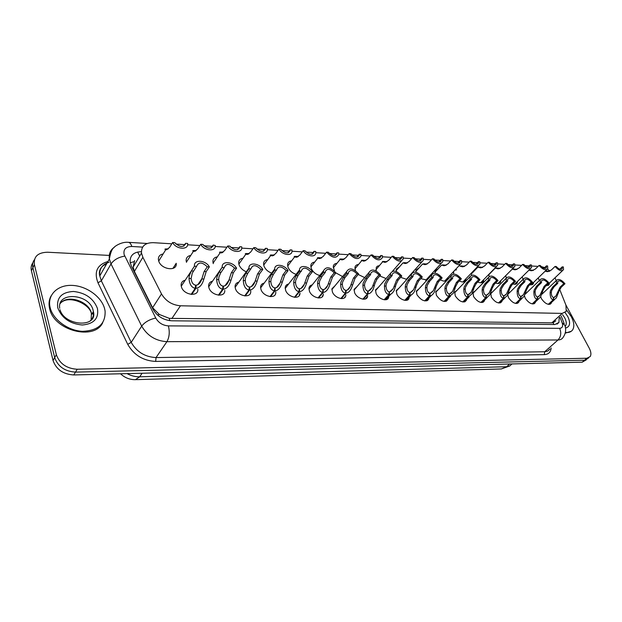 <?xml version="1.0" encoding="UTF-8"?>
<svg xmlns="http://www.w3.org/2000/svg" width="622" height="622" viewBox="0 0 622 622"><rect width="100%" height="100%" fill="white"/><g stroke="black" fill="none" stroke-linecap="round" stroke-linejoin="round"><path stroke-width="0.93" d="M197.812 289.183C198.791 297.176 183.739 295.225 181.453 286.96L181.142 285.467C181.033 282.683 182.386 280.934 185.2 280.211M224.767 290.396C225.389 297.93 211.262 295.753 208.961 287.862L208.595 286.027C208.595 283.453 209.902 281.844 212.514 281.214M250.697 290.769L250.736 291.539C251.055 298.646 237.775 296.282 235.458 288.732L235.054 286.587C235.147 284.207 236.399 282.738 238.825 282.178M275.764 291.85L275.779 292.628C275.826 299.322 263.324 296.795 260.999 289.564L260.571 287.146C260.727 284.946 261.932 283.601 264.179 283.111M299.952 292.876L299.936 293.662C299.75 299.959 287.963 297.3 285.638 290.373L285.187 287.698C285.405 285.677 286.555 284.448 288.639 284.013M323.3 293.848L323.261 294.649C322.88 300.558 311.746 297.806 309.422 291.15L308.955 288.25C309.22 286.392 310.316 285.273 312.244 284.884M345.848 294.774L345.793 295.574C345.249 301.134 334.714 298.296 332.389 291.905L331.915 288.802L335.048 285.731M367.656 295.652L367.571 296.453C366.887 301.678 356.911 298.785 354.594 292.628L354.105 289.347L357.082 286.548M388.742 296.484L388.633 297.293C387.84 302.206 378.37 299.26 376.053 293.335L375.556 289.899L378.394 287.333M409.152 297.277L409.027 298.086C408.141 302.704 399.13 299.734 396.828 294.012L396.323 290.443L399.021 288.103M428.908 298.031L428.768 298.84C425.487 302.385 421.545 300.994 416.927 294.673L416.413 290.987L418.987 288.841M448.058 298.747L447.894 299.563C444.691 302.86 440.866 301.445 436.403 295.31L435.882 291.524L438.331 289.564M466.609 299.431L466.438 300.247C463.312 303.318 459.596 301.88 455.273 295.932L454.736 292.06L457.069 290.256M484.608 300.092L484.421 300.9C481.374 303.761 477.758 302.308 473.56 296.531L473.023 292.589L475.247 290.933M502.071 300.714L501.868 301.522C498.906 304.197 495.384 302.727 491.31 297.106L490.758 293.11L492.881 291.594M519.02 301.312L518.802 302.113C515.918 304.617 512.489 303.139 508.524 297.674L507.739 294.704M535.472 301.895L535.254 302.689C532.44 305.029 529.104 303.536 525.24 298.218L524.455 295.8M551.465 302.447L551.232 303.233C548.495 305.425 545.245 303.933 541.474 298.754L540.728 296.741M172.9 268.455L176.205 263.285C177.511 271.806 161.044 269.707 158.688 260.929L158.408 259.654C158.221 256.521 159.792 254.631 163.112 253.97M246.296 271.775C242.774 270.313 240.372 268.028 239.089 264.925L238.669 262.686C238.794 260.136 240.232 258.651 242.984 258.254M271.658 273.089C267.973 271.736 265.423 269.427 264 266.162L263.557 263.658C263.751 261.279 265.143 259.926 267.724 259.584M296.126 274.325C292.309 273.105 289.619 270.78 288.056 267.359L287.582 264.614C287.838 262.398 289.183 261.154 291.601 260.875M319.755 275.484C315.828 274.426 313.006 272.102 311.288 268.51L310.798 265.547C311.109 263.495 312.399 262.352 314.67 262.119M342.582 276.58L335.934 272.902C330.29 266.846 326.138 266.154 323.479 270.827L323.572 272.312L320.128 276.611L317.881 281.144L317.585 283.438C317.834 288.709 319.483 291.702 322.546 292.418L318.044 297.922M334.488 271.052L333.236 266.465C333.586 264.56 334.83 263.518 336.968 263.324M364.671 277.599L358.21 274.481M386.06 278.547L379.754 275.95M409.649 275.624L409.673 276.191M406.804 279.402L400.615 277.319M429.017 276.697L428.939 277.987M426.98 280.125L420.806 278.602M447.793 277.731L447.646 279.185C446.503 281.572 444.085 281.774 440.368 279.807M466.002 278.718L465.831 280.164C464.813 282.279 462.651 282.536 459.339 280.934M483.667 279.675L483.481 281.105C482.579 282.963 480.658 283.259 477.727 281.999M500.819 280.584L500.609 282.015C499.816 283.632 498.136 283.966 495.578 283.002M517.473 281.471L517.255 282.886C516.555 284.285 515.109 284.643 512.917 283.951M533.66 282.326L533.419 283.718L529.757 284.837M523.102 279.34L522.153 276.852M549.389 283.142L549.14 284.526L546.139 285.661M539.344 280.553L538.178 277.941M387.654 298.972L387.249 298.848M366.723 298.132L366.272 297.954M345.101 297.192L344.619 296.958M322.756 296.134L322.266 295.862M299.617 294.945L299.159 294.649M556.208 280.678L555.026 277.77M134.632 260.525L133.17 267.032L134.383 271.41L152.608 307.727L159.356 314.475L169.27 318.347L551.854 322.834L553.176 322.701L555.804 320.812M549.895 271.036L547.461 269.132M544.693 267.577L541.264 266.597M171.812 243.816L153.222 242.673C145.113 242.689 141.202 246.164 141.489 253.084L142.866 257.29L161.502 293.926C165.794 301.118 172.115 305.068 180.466 305.783L562.218 313.402L566.222 311.342L565.927 305.107L559.676 289.385M538.092 266.395L531.67 265.998M529.198 265.851L524.836 265.578M521.633 265.376L514.969 264.972M512.474 264.817L507.925 264.537M504.675 264.334L497.756 263.907M495.236 263.751L490.501 263.464M487.205 263.262L480.021 262.818M477.478 262.655L472.541 262.352M469.198 262.15L461.734 261.691M459.168 261.528L454.021 261.209M450.623 261.007L442.864 260.525M440.275 260.361L434.902 260.035M431.458 259.825L423.388 259.327M420.775 259.164L415.169 258.814M411.671 258.604L403.281 258.083M400.638 257.92L394.791 257.562M391.238 257.345L382.499 256.8M379.84 256.637L373.729 256.264M370.113 256.039L361.024 255.479M358.334 255.315L351.943 254.919M348.281 254.693L338.803 254.11M336.09 253.939L329.411 253.527M325.687 253.302L315.805 252.695M313.068 252.524L306.086 252.097M302.3 251.863L291.998 251.226M290 251.101L289.588 251.078M289.23 251.055L281.921 250.604M278.073 250.363L267.32 249.702M265.252 249.577L264.747 249.546M264.529 249.531L256.878 249.057M252.96 248.816L241.733 248.124M239.587 247.991L238.98 247.96M238.918 247.953L230.902 247.455M226.921 247.214L215.189 246.491M212.965 246.351L203.938 245.799M199.887 245.55L187.619 244.788M185.309 244.648L175.94 244.073M525.644 293.11L526.609 292.845M508.571 292.791L509.993 292.231M542.174 293.553L542.749 293.452M506.347 277.925L505.686 275.694M489.156 276.456L488.768 274.45M471.6 275.188L471.398 273.074M473.513 270.865L474.384 270.788M453.593 274.092L453.679 271.441M454.869 270.173L456.54 269.816M435.081 273.128L435.073 270.858L438.145 268.821M416.017 272.28L415.986 270.01L419.174 267.787M396.393 271.557L396.284 269.147L399.604 266.721M376.186 270.982L376.287 267.336L377.375 266.185L379.397 265.625M355.442 270.648L354.944 267.374C355.317 265.61 356.515 264.645 358.529 264.498M213.268 263.642L212.887 261.699C212.926 258.962 214.411 257.352 217.335 256.87M186.483 262.313L186.149 260.688C186.087 257.757 187.611 256.007 190.736 255.448M565.826 304.858L589.244 348.196C591.063 351.718 591.382 354.509 590.192 356.577L586.834 358.249L77.206 369.25C66.585 368.558 59.626 363.707 56.345 354.695L34.412 264.645L32.896 267.685C32.212 264.661 32.709 262.002 34.397 259.724C32.709 262.002 32.212 264.661 32.896 267.685L54.689 357.611L32.904 267.701L31.403 270.725C30.719 267.709 31.224 265.058 32.904 262.779M77.206 369.25L75.487 372.111C64.882 371.435 57.955 366.599 54.689 357.611C57.955 366.599 64.882 371.435 75.487 372.111L584.509 360.216L75.487 372.111L73.769 374.949C63.195 374.296 56.291 369.484 53.041 360.503L31.411 270.741L34.404 264.63C33.495 256.606 37.888 252.478 47.583 252.229L109.293 255.417M587.868 358.529L584.509 360.216L588.645 357.875M586.321 359.835L582.2 362.167L73.769 374.949M141.388 251.692C133.575 251.964 129.827 255.479 130.13 262.235L131.452 266.325L152.919 309.118C157.141 316.271 163.415 320.167 171.719 320.796L554.933 324.521L558.921 322.445L559.194 317.725M559.792 269.194L562.202 266.885L563.361 266.955L563.516 269.691C561.503 271.627 558.68 270.539 555.065 266.434L551.419 269.948L548.005 271.612L545.105 271.231M549.179 271.34L545.634 270.842L549.444 271.239M546.8 271.41L547.772 271.635M562.202 266.885L562.226 268.618C560.865 270.018 558.867 269.318 556.231 266.511L555.065 266.434M547.065 271.145L545.486 270.858M548.316 304.329L553.152 299.827C551.084 299.252 550.066 296.787 550.105 292.441L550.462 290.552L552.834 286.828L556.542 283.321L556.395 280.499C558.455 278.485 561.316 279.558 564.97 283.725L561.262 287.201L559.061 290.894L556.34 297.907L548.651 304.376M553.479 297.767L555.881 296.033L560.088 287.146L563.796 283.663C561.145 280.825 559.116 280.125 557.716 281.579L557.724 283.383L554.015 286.882L551.621 290.598L551.294 292.488C551.356 295.427 552.103 297.075 553.533 297.448L553.152 299.827M553.805 297.456L553.526 299.835M564.97 283.725L563.796 283.663M557.724 283.383L556.542 283.321M566.642 310.114L571.221 316.567C574.02 321.947 574.557 326.286 572.823 329.567C571.377 331.876 568.897 332.84 565.382 332.443M571.299 331.254L565.219 333.174M543.986 268.269L546.419 265.897L547.609 265.967L547.757 268.665C545.688 270.725 542.796 269.653 539.072 265.438L535.433 268.999L532.02 270.694L528.871 270.236M533.489 270.298L529.757 269.964M530.931 270.508L531.81 270.718M546.419 265.897L546.435 267.6C545.035 269.085 542.983 268.393 540.269 265.508L539.072 265.438M531.219 270.228L529.213 269.894M529.796 269.925L531.499 270.243L531.165 270.57M533.217 270.407L531.499 270.243M527.72 267.305L530.177 264.879L531.398 264.956L531.53 267.608C529.415 269.8 526.437 268.735 522.604 264.404L518.981 268.028L515.576 269.746L512.163 269.194M517.061 269.334L513.461 269.015M512.419 268.937L515.381 269.769M530.177 264.879L530.185 266.543C528.754 268.129 526.64 267.444 523.848 264.482L522.604 264.404M513.5 268.976L515.195 269.303L514.853 269.645M516.789 269.45L515.195 269.303M510.981 266.317L513.445 263.829L514.705 263.915L514.829 266.511C512.66 268.852 509.597 267.794 505.647 263.347L502.032 267.025L498.634 268.774L495.182 268.175L498.121 268.315L497.281 268.455L498.471 268.797M500.142 268.346L496.683 268.043M513.445 263.829L513.453 265.454C511.984 267.149 509.807 266.473 506.922 263.425L505.647 263.347M496.729 268.004L498.416 268.331L498.051 268.696M499.863 268.463L498.416 268.331M493.736 265.299L496.208 262.756L497.507 262.834L497.631 265.376C495.4 267.872 492.251 266.83 488.177 262.251L484.569 265.991L481.187 267.771L477.828 267.188L479.041 266.978L481.047 267.787M482.719 267.32L479.406 267.048M496.208 262.756L496.216 264.327C494.708 266.13 492.468 265.47 489.491 262.336L488.177 262.251M479.453 267.001L481.125 267.328L480.752 267.717M482.431 267.444L481.125 267.328M532.207 303.878L537.027 299.306C534.897 298.723 533.847 296.22 533.863 291.811L534.22 289.891L536.584 286.12L540.285 282.559L540.153 279.776C542.267 277.622 545.206 278.687 548.969 282.963L545.261 286.501L543.076 290.249L540.409 297.223L532.549 303.933M537.361 297.223L539.896 295.357L544.056 286.447L547.757 282.909C545.028 279.986 542.944 279.294 541.505 280.841L541.513 282.613L537.805 286.174L535.41 289.938L535.083 291.858C535.169 294.836 535.939 296.515 537.408 296.896L537.027 299.306M537.696 296.904L537.416 299.322M548.969 282.963L547.757 282.909M541.513 282.613L540.285 282.559M515.615 303.419L520.427 298.778C518.227 298.179 517.131 295.644 517.139 291.166L517.488 289.214L519.852 285.381L523.545 281.766L523.421 279.029C525.59 276.736 528.614 277.785 532.486 282.186L528.793 285.778L526.609 289.588L524.004 296.507L515.972 303.466M520.754 296.671L523.444 294.657L527.549 285.723L531.242 282.131C528.428 279.123 526.282 278.446 524.805 280.094L524.805 281.82L521.112 285.436L518.709 289.269L518.39 291.213C518.491 294.237 519.292 295.94 520.808 296.329L520.427 298.778M521.104 296.336L520.824 298.785M532.486 282.186L531.242 282.131M524.805 281.82L523.545 281.766M498.525 302.945L503.322 298.226C501.06 297.619 499.917 295.046 499.901 290.497L500.251 288.515L502.615 284.627L506.292 280.95L506.176 278.275C508.407 275.818 511.517 276.86 515.514 281.385L511.82 285.031L509.651 288.896L507.117 295.761L498.898 302.992M503.657 296.103L506.502 293.926L510.538 284.977L514.231 281.323C511.315 278.228 509.107 277.56 507.599 279.325L507.591 281.012L503.913 284.682L501.511 288.569L501.2 290.544C501.309 293.615 502.148 295.349 503.711 295.738L503.322 298.226M504.014 295.753L503.734 298.241M515.514 281.385L514.231 281.323M507.591 281.012L506.292 280.95M50.149 307.595L50.094 307.377C47.078 294.875 57.621 284.752 72.004 285.389C86.341 285.84 101.3 296.515 104.566 308.535L105.095 310.984C105.654 323.914 98.105 330.694 82.438 331.324C68.101 330.733 53.002 319.677 50.149 307.595M102.739 322.662C94.544 340.918 53.85 330.725 49.612 308.598L49.566 308.38C48.524 303.738 49.052 299.547 51.152 295.808M475.962 264.249L478.45 261.644L479.787 261.73L479.896 264.195C477.618 266.861 474.368 265.843 470.162 261.123L466.578 264.925L463.196 266.737L459.953 266.177L461.229 265.944L463.009 266.286L462.076 266.449L463.087 266.752M464.751 266.263L461.61 266.014M478.45 261.644L478.45 263.16C476.903 265.089 474.594 264.443 471.515 261.209L470.162 261.123M461.656 265.967L463.32 266.302L462.931 266.714M464.455 266.395L463.32 266.302M457.644 263.16L460.132 260.501L461.508 260.587L461.617 262.966C459.277 265.827 455.934 264.824 451.58 259.965L448.019 263.829L444.652 265.672L441.527 265.135L442.872 264.879L444.637 265.221L443.657 265.407L444.574 265.687M459.277 262.974L460.062 262.134M446.231 265.174L443.261 264.956M444.637 265.221L444.279 265.61M460.132 260.501L460.132 261.948C458.554 264.008 456.167 263.378 452.979 260.05L451.58 259.965M443.307 264.902L444.963 265.236L444.551 265.68M445.92 265.314L444.963 265.236M438.751 262.033L441.231 259.312L442.654 259.405L442.763 261.691C440.368 264.747 436.924 263.775 432.414 258.76L428.869 262.694L425.526 264.575L422.517 264.055L423.94 263.775L425.697 264.125L424.655 264.327L425.471 264.583M440.633 261.621L440.998 261.224M427.112 264.055L424.344 263.86M425.697 264.125L425.324 264.544M441.231 259.312L441.231 260.688C439.622 262.896 437.165 262.29 433.853 258.853L432.414 258.76M424.391 263.806L426.031 264.14L425.666 264.552M426.801 264.202L426.031 264.14M480.915 302.455L485.696 297.658C483.364 297.044 482.174 294.424 482.143 289.805L482.485 287.799L484.841 283.842L488.511 280.11L488.402 277.505C490.68 274.877 493.884 275.896 498.012 280.561L494.334 284.262L492.173 288.188L489.716 294.976L481.296 302.502M486.031 295.52L489.04 293.156L493.013 284.207L496.69 280.499C493.681 277.303 491.403 276.658 489.856 278.539L489.848 280.172L486.179 283.904L483.784 287.854L483.473 289.86C483.605 292.978 484.476 294.735 486.085 295.139L485.696 297.658M486.396 295.147L486.124 297.674M498.012 280.561L496.69 280.499M489.848 280.172L488.511 280.11M462.76 301.95L467.526 297.075C465.108 296.445 463.88 293.786 463.818 289.098L464.16 287.061L466.508 283.041L470.162 279.239L470.053 276.712C472.393 273.905 475.698 274.901 479.966 279.706L476.304 283.469L474.151 287.465L471.779 294.152L467.962 297.091L463.157 301.997M467.853 294.914L471.048 292.356L474.944 283.407L478.598 279.643C475.488 276.355 473.132 275.717 471.546 277.739L471.546 279.309L467.892 283.103L465.505 287.115L465.194 289.152C465.342 292.324 466.251 294.105 467.915 294.517L467.526 297.075M468.234 294.525L467.962 297.091M479.966 279.706L478.598 279.643M471.546 279.309L470.162 279.239M444.038 301.429L448.773 296.469C446.285 295.831 445.002 293.133 444.917 288.367L445.251 286.291L447.599 282.209L451.23 278.345L451.129 275.919C453.524 272.895 456.929 273.867 461.345 278.827L457.706 282.652L455.568 286.711L453.298 293.281L449.224 296.484L444.45 301.476M449.1 294.292L452.489 291.516L456.299 282.59L459.938 278.757C456.711 275.367 454.278 274.753 452.661 276.922L452.653 278.415L449.022 282.271L446.643 286.345L446.339 288.421C446.503 291.64 447.443 293.46 449.162 293.872L448.773 296.469M449.496 293.879L449.224 296.484M461.345 278.827L459.938 278.757M452.653 278.415L451.23 278.345M419.259 260.867L421.724 258.099L423.201 258.184L423.302 260.361C420.861 263.642 417.3 262.694 412.619 257.524L409.097 261.528L405.777 263.44L402.901 262.95L404.401 262.639L406.15 262.989L405.054 263.215L405.754 263.44L406.15 262.989M407.379 262.896L404.821 262.725M421.724 258.099L421.732 259.382C420.083 261.753 417.549 261.162 414.112 257.617L412.619 257.524M404.868 262.671L406.493 263.013L406.197 263.355M407.06 263.052L406.493 263.013M399.137 259.654L401.587 256.832L403.103 256.933L403.204 258.977C400.716 262.492 397.038 261.582 392.179 256.248L388.688 260.315L385.383 262.266L382.654 261.808C382.017 261.504 382.546 261.388 384.24 261.473L385.974 261.823L384.816 262.072L385.399 262.266M387.001 261.699L384.668 261.559M385.974 261.823L385.64 262.22M401.587 256.832L401.594 258.021C399.915 260.564 397.287 260.004 393.718 256.342L392.179 256.248M384.723 261.504L386.122 262.087M378.355 258.394L380.773 255.533L382.343 255.634L382.444 257.531C379.902 261.31 376.108 260.439 371.046 254.927L367.586 259.071L364.313 261.053L361.74 260.634C361.024 260.299 361.584 260.175 363.411 260.26L365.13 260.618L364.368 261.046M365.938 260.462L363.862 260.354M380.773 255.533L380.781 256.606C379.078 259.335 376.364 258.806 372.64 255.028L371.046 254.927M363.909 260.291L365.433 260.719M356.873 257.088L359.259 254.188L360.884 254.289L360.978 256.031C358.396 260.082 354.47 259.257 349.199 253.558L345.778 257.78L342.535 259.802L340.117 259.421C339.324 259.055 339.915 258.923 341.89 259.016L343.601 259.374L342.629 259.786M343.842 259.366L342.411 259.047L344.168 259.187M359.259 254.188L359.267 255.137C357.541 258.06 354.734 257.57 350.847 253.659L349.199 253.558M334.667 255.728L337.007 252.796L338.687 252.897L338.78 254.46C336.16 258.806 332.101 258.037 326.597 252.143L323.215 256.443L320.003 258.511L317.764 258.169C316.878 257.772 317.5 257.625 319.646 257.726L321.271 258.076C319.739 258.021 319.311 258.13 319.957 258.41L320.143 258.48M321.364 258.029L320.175 257.757L321.636 257.873M337.007 252.796L337.015 253.605C335.266 256.746 332.366 256.295 328.299 252.252L326.597 252.143M424.717 300.892L429.429 295.847C426.847 295.201 425.51 292.457 425.409 287.613L425.736 285.506L428.068 281.354L431.684 277.42L431.582 275.103C434.032 271.861 437.546 272.801 442.125 277.917L438.502 281.813L436.387 285.933L434.218 292.356C432.85 294.618 431.404 295.784 429.888 295.862L425.145 300.939M429.748 293.654L433.347 290.63L437.056 281.743L440.679 277.847C437.32 274.349 434.809 273.758 433.161 276.082L433.153 277.49L429.545 281.416L427.166 285.56L426.879 287.667C427.057 290.94 428.037 292.783 429.818 293.203L429.429 295.847M430.16 293.219L429.888 295.862M442.125 277.917L440.679 277.847M433.153 277.49L431.684 277.42M404.767 300.34L409.447 295.209C406.78 294.548 405.388 291.757 405.256 286.828L405.583 284.689L407.9 280.468L411.484 276.471L411.391 274.271C413.887 270.795 417.517 271.69 422.284 276.977L418.684 280.942L416.577 285.133L414.532 291.384C413.101 293.856 411.57 295.131 409.921 295.225L405.21 300.387M409.766 292.993L413.583 289.704L417.183 280.872L420.783 276.907C417.292 273.291 414.695 272.731 413.008 275.227L413.008 276.541L409.424 280.53L407.06 284.752L406.772 286.89C406.975 290.217 408.001 292.091 409.836 292.519L409.447 295.209M410.186 292.534L409.921 295.225M422.284 276.977L420.783 276.907M413.008 276.541L411.484 276.471M384.155 299.765L388.804 294.548C386.044 293.872 384.59 291.034 384.435 286.027L384.754 283.842L387.063 279.55L390.616 275.484L390.515 273.431C393.065 269.684 396.813 270.547 401.773 276.012L398.204 280.04L396.121 284.308L394.2 290.357C392.715 293.055 391.075 294.455 389.294 294.564L384.621 299.812M389.123 292.317L393.166 288.725L396.649 279.97L400.226 275.935C396.587 272.195 393.905 271.666 392.187 274.356L392.187 275.554L388.633 279.62L386.278 283.904L385.998 286.089C386.231 289.471 387.296 291.376 389.193 291.811L388.804 294.548M389.559 291.827L389.294 294.564M401.773 276.012L400.226 275.935M392.187 275.554L390.616 275.484M362.859 299.174L367.462 293.856C364.609 293.172 363.092 290.28 362.906 285.187L363.217 282.971L365.511 278.602L369.033 274.465L368.932 272.576C371.521 268.548 375.4 269.357 380.571 275.01L377.033 279.107L374.973 283.453L373.192 289.269C371.645 292.216 369.911 293.755 367.975 293.879L363.341 299.221M367.781 291.617L372.073 287.698L375.431 279.037L378.969 274.932C375.167 271.06 372.399 270.57 370.65 273.462L370.658 274.535L367.135 278.679L364.795 283.041L364.523 285.257C364.78 288.694 365.884 290.637 367.851 291.08L367.462 293.856M368.232 291.096L367.975 293.879M380.571 275.01L378.969 274.932M370.658 274.535L369.033 274.465M340.833 298.56L345.389 293.149C342.434 292.449 340.848 289.51 340.638 284.332L340.942 282.077L343.212 277.622L346.695 273.408L346.602 271.705C349.23 267.367 353.242 268.121 358.637 273.968L355.131 278.151L351.469 288.11C349.875 291.337 348.025 293.024 345.918 293.164L341.338 298.607M345.7 290.894L346.166 290.334C347.737 290.217 349.097 288.981 350.256 286.61L353.475 278.073L356.981 273.89C353.008 269.886 350.139 269.443 348.367 272.553L348.382 273.486L344.891 277.7L342.574 282.139L342.31 284.394C342.59 287.893 343.741 289.868 345.778 290.326L345.389 293.149M346.166 290.334L345.918 293.164M358.637 273.968L356.981 273.89M348.382 273.486L346.695 273.408M311.692 254.305L313.97 251.358L315.712 251.459L315.797 252.82C315.712 257.905 306.397 256.373 303.194 250.682L299.858 255.059L296.694 257.166L294.634 256.878C293.638 256.443 294.307 256.28 296.624 256.388L298.008 256.692M298.101 256.637L297.176 256.419L298.319 256.505M297.915 256.738L296.881 257.127M313.97 251.358L313.986 252.011C312.221 255.385 309.212 254.973 304.967 250.79L303.194 250.682M287.908 252.827L290.124 249.865L291.92 249.974L292.006 251.101C292.099 256.505 282.225 255.09 278.959 249.165L275.67 253.628L272.545 255.782L270.679 255.541C269.575 255.067 270.282 254.888 272.801 255.004L273.913 255.253M274.014 255.191L273.377 255.036L274.162 255.098M273.742 255.347L272.786 255.728M290.124 249.865L290.132 250.347C288.359 253.97 285.241 253.613 280.786 249.274L278.959 249.165M263.269 251.272L265.407 248.318L267.273 248.435L267.343 249.313C267.647 255.051 257.166 253.776 253.83 247.595L250.604 252.143L247.525 254.344L245.869 254.157C244.64 253.644 245.387 253.449 248.124 253.574L248.94 253.76M249.127 253.636L248.652 253.69M248.676 253.916L247.828 254.266M265.407 248.318L265.415 248.613C263.635 252.493 260.408 252.198 255.728 247.712L253.83 247.595M237.744 249.647L239.781 246.716L241.717 246.833L241.764 247.439C242.316 253.527 231.182 252.415 227.769 245.962L224.604 250.612L221.587 252.851L220.149 252.734C218.773 252.174 219.574 251.957 222.552 252.089L223.049 252.205M222.66 252.439L221.961 252.75M239.781 246.716L239.781 246.802C238.008 250.969 234.657 250.728 229.736 246.087L227.769 245.962M211.262 247.945L213.183 245.052L215.228 245.488C216.052 251.941 204.21 251.016 200.719 244.267L197.625 249.01L194.67 251.304L193.458 251.249C191.934 250.65 192.797 250.417 196.031 250.549L196.179 250.58M195.65 250.923L195.145 251.156M213.183 245.052C211.317 249.375 207.849 249.158 202.764 244.399L200.719 244.267M183.778 246.149L185.574 243.319L187.665 243.451C188.8 250.269 176.189 249.562 172.628 242.51L169.612 247.354L166.719 249.694L165.677 249.694C164.115 249.08 164.97 248.823 168.228 248.932M185.574 243.319C183.529 247.727 179.921 247.502 174.751 242.642L172.628 242.51M322.546 292.418L322.935 289.541C320.828 289.075 319.622 287.069 319.319 283.5L319.568 281.206L321.869 276.689L325.314 272.397L325.306 271.62C327.086 268.269 330.057 268.665 334.216 272.817L335.934 272.895L332.475 277.155L328.991 286.89C327.359 290.412 325.392 292.254 323.098 292.433L318.565 297.977M322.857 290.147L323.339 289.557C325.049 289.417 326.496 288.048 327.685 285.467L330.756 277.078L334.216 272.817M323.339 289.557L323.098 292.433M325.314 272.397L323.572 272.312M294.455 297.269L298.894 291.656C295.722 290.925 293.988 287.877 293.708 282.512L293.996 280.172L296.22 275.562L299.61 271.184L299.524 269.925C299.555 264.482 309.157 265.921 312.423 271.783L309.01 276.121L305.721 285.591C304.057 289.432 301.965 291.461 299.462 291.671L294.991 297.316M299.198 289.385L299.703 288.74C301.569 288.577 303.101 287.076 304.306 284.262L307.229 276.044L310.65 271.705C306.281 267.406 303.202 267.056 301.406 270.663L298.024 275.639L295.745 280.242L295.504 282.582C295.839 286.206 297.098 288.258 299.283 288.732L298.894 291.656M299.703 288.74L299.462 291.671M312.423 271.783L310.65 271.705M301.421 271.27L299.61 271.184M270.018 296.593L274.38 290.871C271.091 290.124 269.287 287.022 268.961 281.556L269.24 279.169L271.441 274.473L274.776 270.01L274.699 269.015C274.52 263.215 284.72 264.513 288.064 270.632L284.697 275.056L281.611 284.215C279.931 288.406 277.715 290.63 274.971 290.886L270.578 296.64M274.683 288.592L275.204 287.9C277.249 287.698 278.874 286.058 280.094 282.987L282.854 274.971L286.213 270.547C281.634 266.092 278.438 265.812 276.642 269.691L273.307 274.559L271.06 279.247L270.827 281.626C271.192 285.319 272.506 287.403 274.776 287.885L274.38 290.871M275.204 287.9L274.971 290.886M288.064 270.632L286.213 270.547M276.65 270.096L274.776 270.01M244.679 295.885L248.971 290.054C245.55 289.292 243.661 286.128 243.303 280.561L243.567 278.135L245.737 273.346L249.01 268.79L248.955 268.082C248.528 261.916 259.374 263.044 262.795 269.443L259.491 273.944L256.606 282.761C254.927 287.317 252.586 289.759 249.577 290.07L245.262 295.932M249.267 287.776L249.811 287.03C252.042 286.781 253.768 284.985 254.981 281.642L257.578 273.867L260.882 269.349C256.054 264.731 252.742 264.513 250.954 268.696L247.68 273.431L245.457 278.213L245.231 280.631C245.628 284.394 247.004 286.524 249.36 287.014L248.971 290.054M249.811 287.03L249.577 290.07M262.795 269.443L260.882 269.349M250.954 268.883L249.01 268.79M218.4 295.155L222.606 289.207C219.053 288.429 217.078 285.203 216.674 279.527L216.93 277.054L219.061 272.172L222.233 267.133C221.518 260.579 233.079 261.512 236.578 268.199L233.336 272.801L230.669 281.222C229.005 286.174 226.532 288.841 223.236 289.222L219.014 295.201M222.894 286.936L223.461 286.128C225.91 285.825 227.73 283.857 228.919 280.227L231.353 272.716L234.595 268.105C229.534 263.339 226.105 263.176 224.285 267.623L220.585 273.011L218.882 277.132L218.68 279.605C219.107 283.438 220.546 285.607 222.995 286.112L222.606 289.207M223.461 286.128L223.236 289.222M236.578 268.199L234.595 268.105M224.285 267.623L222.264 267.522M191.125 294.393L195.23 288.328C191.537 287.535 189.469 284.246 189.018 278.454L189.259 275.935L191.351 270.959L194.476 266.162C193.442 259.203 205.781 259.91 209.357 266.916L206.185 271.604L203.721 279.597C202.111 284.954 199.507 287.877 195.891 288.344L191.755 294.447M195.51 286.066L196.101 285.187C198.721 284.853 200.618 282.769 201.808 278.951L204.125 271.519L207.289 266.815C202.142 261.955 198.573 261.792 196.583 266.309L192.291 273.128L191.102 278.539C191.568 282.45 193.077 284.658 195.619 285.171L195.23 288.328M196.101 285.187L195.891 288.344M209.357 266.916L207.289 266.815M196.583 266.309L194.484 266.216M130.216 262.725L134.049 261.675M553.883 324.513L553.176 322.701M169.806 320.672L169.27 318.347M157.553 315.027L159.356 314.475M139.693 256.101L137.649 252.027M551.854 322.834L562.218 313.402M171.851 318.573L180.466 305.783M152.608 307.727L161.502 293.926M134.383 271.41L142.866 257.29M135.456 379.661L139.686 376.8L506.635 366.723L501.34 368.955L135.456 379.661C129.804 379.754 124.828 377.795 120.528 373.775M126.997 373.612C131.164 375.82 135.394 376.885 139.686 376.8L142.119 373.231M509.643 363.994L506.635 366.723L509.799 365.954L511.976 363.932M582.2 362.167L586.834 358.249M53.041 360.503L56.345 354.695M142.609 247.113L131.81 246.483C125.761 246.631 123.203 249.336 124.136 254.6L155.772 318.067C158.602 322.872 162.809 325.477 168.383 325.881L559.637 328.338C562.436 328.082 563.26 326.208 562.117 322.717L559.917 317.072M562.117 322.717L564.885 325.407C566.308 329.559 565.732 333.509 563.182 337.272C562.148 339.037 560.422 339.931 557.996 339.977L166.921 341.672C155.741 340.973 147.328 335.787 141.684 326.115L111.019 263.93L109.394 258.977C108.718 253.893 110.366 249.974 114.347 247.214M109.052 262.212C102.195 264.451 99.108 269.031 99.784 275.935L101.347 280.849L111.019 263.93C113.981 259.755 118.553 257.15 124.75 256.124M551.146 347.931C550.804 352.161 548.526 354.392 544.312 354.626L155.679 361.421C143.239 360.799 133.924 355.108 127.735 344.347L97.973 282.761C93.829 271.806 97.164 264.715 107.971 261.489M103.221 265.345L106.323 264.404M559.637 328.338C561.526 332.824 560.982 336.704 557.996 339.977L544.709 351.764L547.834 351.026L549.926 349.012M155.772 318.067C149.544 319.389 144.848 322.072 141.684 326.115L131.203 342.364C136.7 351.912 144.98 356.981 156.036 357.564L544.709 351.764L544.312 354.626M97.973 282.761L101.347 280.849L131.203 342.364L127.735 344.347M168.383 325.881C169.876 331.969 169.394 337.233 166.921 341.672L156.036 357.564L155.679 361.421M147.181 243.482L128.459 242.339C129.866 242.526 130.985 243.902 131.81 246.483M174.121 267.841L173.32 267.81M546.629 271.573L547.749 271.635M554.015 286.882L552.834 286.828M551.294 292.488L550.105 292.441M558.548 292.768L557.382 292.721M561.262 287.201L560.088 287.146M562.576 314.654L564.698 317.819C566.378 321.069 566.696 323.689 565.662 325.679L565.157 326.348M565.118 312.617L567.738 316.505C570.809 322.981 570.055 326.838 565.491 328.074M530.652 270.656L531.763 270.718M514.207 269.715L515.319 269.777M497.273 268.735L498.377 268.805M479.834 267.74L480.93 267.802M537.805 286.174L536.584 286.12M535.083 291.858L533.863 291.811M542.563 292.146L541.358 292.099M545.261 286.501L544.056 286.447M521.112 285.436L519.852 285.381M518.39 291.213L517.139 291.166M526.095 291.508L524.851 291.461M528.793 285.778L527.549 285.723M503.913 284.682L502.615 284.627M501.2 290.544L499.901 290.497M509.13 290.855L507.855 290.801M511.82 285.031L510.538 284.977M59.712 308.294C56.905 291.205 89.529 293.584 93.113 310.292L93.378 311.529C93.953 315.408 92.81 318.596 89.941 321.1M57.729 307.727C56.524 297.557 61.772 292.138 73.474 291.461C85.533 292.814 93.525 298.459 97.429 308.411C98.991 318.417 93.938 323.953 82.267 325.003C69.835 323.805 61.656 318.044 57.729 307.727M60.124 303.66C66.888 294.105 88.814 300.955 91.426 313.185L91.107 320.136M92.647 312.78L93.58 315.51M461.858 266.706L462.947 266.768M443.323 265.641L444.403 265.703M408.086 299.112L408.483 299.19M424.204 264.544L425.269 264.607M486.179 283.904L484.841 283.842M483.473 289.86L482.143 289.805M491.652 290.179L490.338 290.124M494.334 284.262L493.013 284.207M467.892 283.103L466.508 283.041M465.194 289.152L463.818 289.098M473.63 289.479L472.277 289.424M476.304 283.469L474.944 283.407M449.022 282.271L447.599 282.209M446.339 288.421L444.917 288.367M455.04 288.756L453.64 288.701M457.706 282.652L456.299 282.59M387.731 298.311L388.136 298.428M404.471 263.409L405.528 263.471M366.747 297.402L367.151 297.565M384.101 262.235L385.142 262.297M363.046 261.03L364.072 261.084M341.284 259.778L342.294 259.833M318.783 258.488L319.77 258.542M429.545 281.416L428.068 281.354M426.879 287.667L425.409 287.613M435.859 288.017L434.413 287.963M438.502 281.813L437.056 281.743M409.424 280.53L407.9 280.468M406.772 286.89L405.256 286.828M416.056 287.247L414.563 287.193M418.684 280.942L417.183 280.872M388.633 279.62L387.063 279.55M385.998 286.089L384.435 286.027M395.592 286.454L394.053 286.4M398.204 280.04L396.649 279.97M367.135 278.679L365.511 278.602M364.523 285.257L362.906 285.187M374.444 285.638L372.85 285.576M377.033 279.107L375.431 279.037M344.891 277.7L343.212 277.622M342.31 284.394L340.638 284.332M352.573 284.79L350.925 284.728M355.131 278.151L353.475 278.073M295.489 257.15L296.461 257.205M271.371 255.759L272.319 255.813M246.382 254.328L247.307 254.382M220.468 252.835L221.37 252.89M193.59 251.296L194.453 251.342M165.677 249.694L166.517 249.741M321.869 276.689L320.128 276.611M319.319 283.5L317.585 283.438M329.94 283.912L328.237 283.85M332.475 277.155L330.756 277.078M298.024 275.639L296.22 275.562M295.504 282.582L293.708 282.512M306.506 283.01L304.741 282.94M309.01 276.121L307.229 276.044M273.307 274.559L271.441 274.473M270.827 281.626L268.961 281.556M282.233 282.069L280.398 281.991M284.697 275.056L282.854 274.971M247.68 273.431L245.737 273.346M245.231 280.631L243.303 280.561M257.065 281.09L255.16 281.02M259.491 273.944L257.578 273.867M221.074 272.257L219.061 272.172M218.68 279.605L216.674 279.527M230.956 280.079L228.982 280.001M233.336 272.801L231.353 272.716M193.45 271.044L191.351 270.959M191.102 278.539L189.018 278.454M203.853 279.029L201.808 278.951M206.185 271.604L204.125 271.519M367.571 296.453L365.378 298.98M388.633 297.293L386.596 299.579M409.027 298.086L407.13 300.162M428.768 298.84L427.011 300.721M447.894 299.563L446.262 301.266M466.438 300.247L464.922 301.794M484.421 300.9L483.014 302.308M501.868 301.522L500.562 302.797M518.802 302.113L517.59 303.279M535.254 302.689L534.127 303.754M551.232 303.233L550.19 304.205M447.646 279.185L446.028 280.911M465.831 280.164L464.323 281.743M483.481 281.105L482.073 282.543M500.609 282.015L499.303 283.321M517.255 282.886L516.035 284.083M533.419 283.718L532.292 284.814M549.14 284.526L548.083 285.529M133.17 267.032L141.489 253.084M428.589 299.299L427.454 300.512M501.34 368.955L509.815 365.954M128.459 242.339C121.306 241.46 113.912 246.926 114.067 247.494C112.03 248.8 110.467 252.625 109.394 258.977L99.784 275.935C98.323 270.725 100.733 266.48 107.015 263.184M564.224 323.712L561.176 315.929M557.048 324.148L558.921 322.445M562.599 270.562L546.676 285.731M562.226 268.618L561.549 269.256M556.395 280.499L541.949 294.206M555.881 296.033L554.622 297.215M554.63 299.501L549.374 304.391M565.173 326.433L565.662 325.679L565.11 326.169M546.769 269.621L530.869 285.024M546.435 267.6L545.712 268.3M530.473 268.65L514.612 284.301M530.185 266.543L529.408 267.312M513.694 267.654L497.872 283.554M513.453 265.454L512.621 266.294M495.182 268.175L488.775 274.737M496.41 266.62L480.635 282.777M496.216 264.327L495.314 265.244M477.828 267.188L471.367 273.937M540.153 279.776L525.263 294.144M539.896 295.357L538.535 296.655M538.559 298.972L533.311 303.94M523.421 279.029L507.995 294.19M523.444 294.657L521.975 296.08M522.013 298.428L516.781 303.474M506.176 278.275L490.564 293.911M506.502 293.926L504.916 295.481M504.963 297.868L499.746 302.992M50.094 307.377L49.566 308.38M60.007 309.725C64.494 326.13 98.027 328.284 93.378 311.529L91.698 314.421L91.364 313.317C89.304 303.995 69.991 295.217 61.454 302.269M478.59 265.563L462.877 281.984M478.45 263.16L477.486 264.171M460.21 264.467L444.574 281.167M460.132 261.948L459.098 263.052M441.527 265.135L434.949 272.304M441.247 263.339L425.705 280.32M441.231 260.688L440.119 261.901M422.517 264.055L415.885 271.456M488.402 277.505L472.844 293.39M489.04 293.156L487.337 294.867M487.399 297.293L482.198 302.502M470.053 276.712L454.581 292.861M471.048 292.356L469.213 294.237M469.283 296.702L464.113 301.989M451.129 275.919L435.734 292.324M452.489 291.516L450.507 293.592M450.6 296.088L445.453 301.46M421.677 262.173L406.236 279.449M421.732 259.382L420.542 260.719M402.901 262.95L396.206 270.601M401.462 260.976L392.544 271.2M401.594 258.021L400.311 259.491M382.654 261.808L375.906 269.723M380.781 256.606L379.412 258.223M361.74 260.634L354.929 268.828M359.267 255.137L357.805 256.917M340.117 259.421L333.26 267.927M317.764 258.169L310.852 267.001M431.582 275.103L416.289 291.788M433.347 290.63L431.209 292.915M431.318 295.458L426.202 300.916M411.391 274.271L396.214 291.244M413.583 289.704L411.282 292.223M411.406 294.805L406.329 300.356M390.515 273.431L375.47 290.692M393.166 288.725L390.694 291.508M390.841 294.128L385.803 299.773M368.932 272.576L354.035 290.14M372.073 287.698L369.414 290.769M346.602 271.705L331.868 289.588M350.256 286.61L347.403 290M313.986 252.011L312.33 254.157M294.634 256.878L287.675 266.06M290.132 250.347L288.375 252.695M270.679 255.541L263.689 265.096M265.415 248.613L263.557 251.187M245.869 254.157L238.848 264.117M239.781 246.802L237.829 249.616M220.149 252.734L213.105 263.122M193.458 251.249L186.413 262.095M165.747 249.71L158.727 261.053M323.479 270.827L308.932 289.028M327.685 285.467L324.63 289.207M299.524 269.925L285.187 288.468M304.306 284.262L301.056 288.375M274.699 269.015L260.602 287.908M280.094 282.987L276.627 287.519M248.955 268.082L235.108 287.341M254.981 281.642L251.311 286.633M222.233 267.133L208.681 286.773M228.919 280.227L225.055 285.7M194.476 266.162L181.251 286.198M201.862 278.734L197.804 284.728"/></g></svg>
